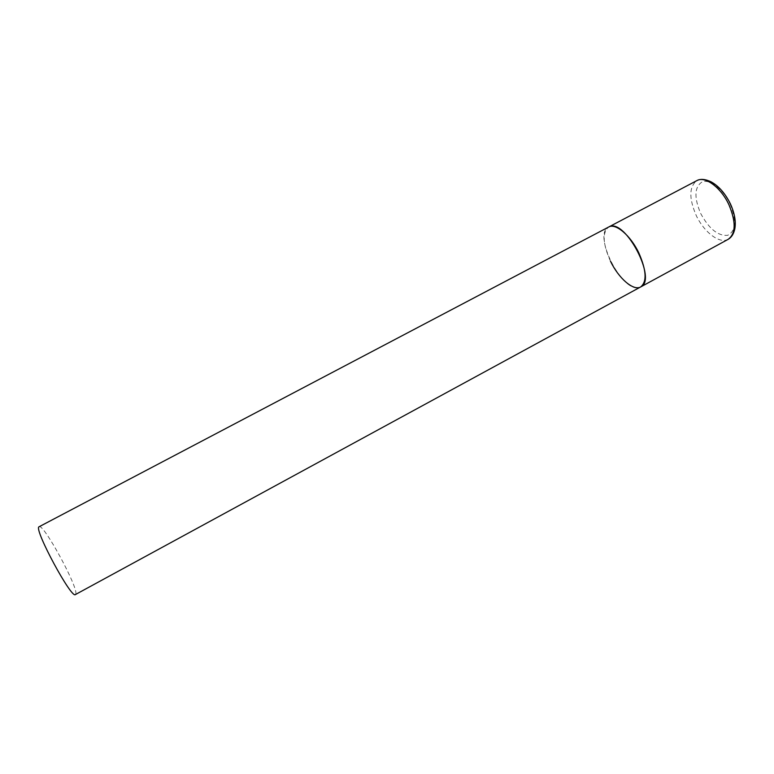 <?xml version="1.0" encoding="UTF-8"?>
<svg xmlns="http://www.w3.org/2000/svg" width="774" height="774" viewBox="0 0 774 774"><rect width="100%" height="100%" fill="white"/><g stroke="black" fill="none" stroke-linecap="round" stroke-linejoin="round"><path stroke-width="0.58" stroke-dasharray="3.87 2.9" d="M610.473 261.186C602.762 243.897 602.143 232.519 608.635 227.034C592.381 234.145 621.88 292.727 639.014 287.551L640.688 286.931M39.097 526.688C43.286 522.914 78.571 587.785 75.765 594.045L75.417 594.558M728.257 239.272C719.752 244.303 703.982 232.219 696.184 215.385C688.86 198.328 689.083 186.727 696.861 180.613M729.969 203.756C736.751 220.619 735.977 231.145 727.628 235.335C717.933 236.08 708.926 228.756 700.625 213.363C693.93 197.389 694.442 186.902 702.163 181.9C709.777 178.794 723.022 188.991 729.969 203.756"/><path stroke-width="1.16" d="M640.688 286.931L75.417 594.558C71.692 599.434 34.114 529.832 38.894 526.862L696.861 180.613C704.988 175.727 720.933 187.395 728.905 204.704C736.113 221.954 735.89 233.477 728.257 239.272L640.688 286.931C657.484 280.236 625.556 218.636 609.419 226.685L608.635 227.034C615.514 222.777 630.539 235.373 638.85 252.972C646.474 270.455 647.093 281.765 640.688 286.931C633.461 291.266 618.581 278.272 610.473 261.186M728.257 239.272C731.556 237.299 733.742 233.835 734.797 228.901C736.142 221.722 734.671 213.353 730.385 203.814M696.861 180.613C700.431 178.678 705.143 179.065 710.996 181.784C718.601 185.905 725.035 193.19 730.308 203.659"/></g></svg>
